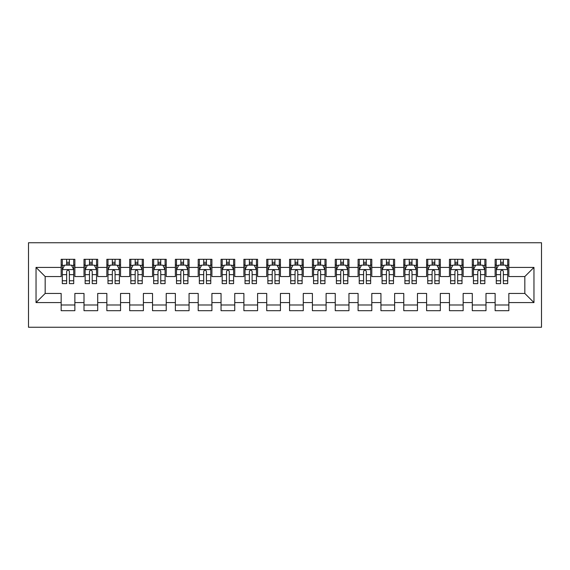 <?xml version="1.0" encoding="UTF-8"?>
<svg xmlns="http://www.w3.org/2000/svg" width="570" height="570" viewBox="0 0 570 570"><rect width="100%" height="100%" fill="white"/><g stroke="black" fill="none" stroke-linecap="round" stroke-linejoin="round"><path stroke-width="0.85" d="M28.5 327.258L541.5 327.258L541.5 242.742L28.5 242.742L28.5 327.258M36.038 302.584L36.038 267.416L61.161 267.416L61.161 276.55L45.172 276.55L45.172 293.45L36.038 302.584L61.161 302.584L61.161 310.693L74.87 310.693L74.87 302.584L84.004 302.584L84.004 310.693L97.705 310.693L97.705 302.584L106.847 302.584L106.847 310.693L120.548 310.693L120.548 302.584L129.682 302.584L129.682 310.693L143.391 310.693L143.391 302.584L152.525 302.584L152.525 310.693L166.226 310.693L166.226 302.584L175.368 302.584L175.368 310.693L189.069 310.693L189.069 302.584L198.203 302.584L198.203 310.693L211.912 310.693L211.912 302.584L221.046 302.584L221.046 310.693L234.747 310.693L234.747 302.584L243.889 302.584L243.889 310.693L257.59 310.693L257.59 302.584L266.724 302.584L266.724 310.693L280.433 310.693L280.433 302.584L289.567 302.584L289.567 310.693L303.276 310.693L303.276 302.584L312.41 302.584L312.41 310.693L326.111 310.693L326.111 302.584L335.253 302.584L335.253 310.693L348.954 310.693L348.954 302.584L358.088 302.584L358.088 310.693L371.797 310.693L371.797 302.584L380.931 302.584L380.931 310.693L394.632 310.693L394.632 302.584L403.774 302.584L403.774 310.693L417.475 310.693L417.475 302.584L426.609 302.584L426.609 310.693L440.318 310.693L440.318 302.584L449.452 302.584L449.452 310.693L463.154 310.693L463.154 302.584L472.295 302.584L472.295 310.693L485.996 310.693L485.996 302.584L495.13 302.584L495.13 310.693L508.839 310.693L508.839 293.45L524.827 293.45L524.827 276.55L508.839 276.55L508.839 267.416L533.962 267.416L533.962 302.584L508.839 302.584M508.839 267.416L508.839 259.307L495.13 259.307L495.13 267.416L485.996 267.416L485.996 259.307L472.295 259.307L472.295 267.416L463.154 267.416L463.154 259.307L449.452 259.307L449.452 267.416L440.318 267.416L440.318 259.307L426.609 259.307L426.609 267.416L417.475 267.416L417.475 259.307L403.774 259.307L403.774 267.416L394.632 267.416L394.632 259.307L380.931 259.307L380.931 267.416L371.797 267.416L371.797 259.307L358.088 259.307L358.088 267.416L348.954 267.416L348.954 259.307L335.253 259.307L335.253 267.416L326.111 267.416L326.111 259.307L312.41 259.307L312.41 267.416L303.276 267.416L303.276 259.307L289.567 259.307L289.567 267.416L280.433 267.416L280.433 259.307L266.724 259.307L266.724 267.416L257.59 267.416L257.59 259.307L243.889 259.307L243.889 267.416L234.747 267.416L234.747 259.307L221.046 259.307L221.046 267.416L211.912 267.416L211.912 259.307L198.203 259.307L198.203 267.416L189.069 267.416L189.069 259.307L175.368 259.307L175.368 267.416L166.226 267.416L166.226 259.307L152.525 259.307L152.525 267.416L143.391 267.416L143.391 259.307L129.682 259.307L129.682 267.416L120.548 267.416L120.548 259.307L106.847 259.307L106.847 267.416L97.705 267.416L97.705 259.307L84.004 259.307L84.004 267.416L74.87 267.416L74.87 259.307L61.161 259.307L61.161 267.416M485.996 302.584L485.996 293.45L495.13 293.45L495.13 302.584M533.962 267.416L524.827 276.55M463.154 302.584L463.154 293.45L472.295 293.45L472.295 302.584M495.13 267.416L495.13 276.55L485.996 276.55L485.996 267.416M440.318 302.584L440.318 293.45L449.452 293.45L449.452 302.584M472.295 267.416L472.295 276.55L463.154 276.55L463.154 267.416M417.475 302.584L417.475 293.45L426.609 293.45L426.609 302.584M449.452 267.416L449.452 276.55L440.318 276.55L440.318 267.416M394.632 302.584L394.632 293.45L403.774 293.45L403.774 302.584M426.609 267.416L426.609 276.55L417.475 276.55L417.475 267.416M371.797 302.584L371.797 293.45L380.931 293.45L380.931 302.584M403.774 267.416L403.774 276.55L394.632 276.55L394.632 267.416M348.954 302.584L348.954 293.45L358.088 293.45L358.088 302.584M380.931 267.416L380.931 276.55L371.797 276.55L371.797 267.416M326.111 302.584L326.111 293.45L335.253 293.45L335.253 302.584M358.088 267.416L358.088 276.55L348.954 276.55L348.954 267.416M303.276 302.584L303.276 293.45L312.41 293.45L312.41 302.584M335.253 267.416L335.253 276.55L326.111 276.55L326.111 267.416M280.433 302.584L280.433 293.45L289.567 293.45L289.567 302.584M312.41 267.416L312.41 276.55L303.276 276.55L303.276 267.416M257.59 302.584L257.59 293.45L266.724 293.45L266.724 302.584M289.567 267.416L289.567 276.55L280.433 276.55L280.433 267.416M234.747 302.584L234.747 293.45L243.889 293.45L243.889 302.584M266.724 267.416L266.724 276.55L257.59 276.55L257.59 267.416M211.912 302.584L211.912 293.45L221.046 293.45L221.046 302.584M243.889 267.416L243.889 276.55L234.747 276.55L234.747 267.416M189.069 302.584L189.069 293.45L198.203 293.45L198.203 302.584M221.046 267.416L221.046 276.55L211.912 276.55L211.912 267.416M166.226 302.584L166.226 293.45L175.368 293.45L175.368 302.584M198.203 267.416L198.203 276.55L189.069 276.55L189.069 267.416M143.391 302.584L143.391 293.45L152.525 293.45L152.525 302.584M175.368 267.416L175.368 276.55L166.226 276.55L166.226 267.416M120.548 302.584L120.548 293.45L129.682 293.45L129.682 302.584M152.525 267.416L152.525 276.55L143.391 276.55L143.391 267.416M97.705 302.584L97.705 293.45L106.847 293.45L106.847 302.584M129.682 267.416L129.682 276.55L120.548 276.55L120.548 267.416M74.87 302.584L74.87 293.45L84.004 293.45L84.004 302.584M106.847 267.416L106.847 276.55L97.705 276.55L97.705 267.416M45.172 293.45L61.161 293.45L61.161 302.584M84.004 267.416L84.004 276.55L74.87 276.55L74.87 267.416M495.13 265.014L496.278 265.014M507.699 265.014L508.839 265.014M472.295 265.014L473.435 265.014M484.856 265.014L485.996 265.014M449.452 265.014L450.592 265.014M462.014 265.014L463.154 265.014M426.609 265.014L427.757 265.014M439.171 265.014L440.318 265.014M403.774 265.014L404.914 265.014M416.335 265.014L417.475 265.014M380.931 265.014L382.071 265.014M393.492 265.014L394.632 265.014M358.088 265.014L359.235 265.014M370.65 265.014L371.797 265.014M335.253 265.014L336.393 265.014M347.814 265.014L348.954 265.014M312.41 265.014L313.55 265.014M324.971 265.014L326.111 265.014M289.567 265.014L290.707 265.014M302.129 265.014L303.276 265.014M266.724 265.014L267.871 265.014M279.293 265.014L280.433 265.014M243.889 265.014L245.029 265.014M256.45 265.014L257.59 265.014M221.046 265.014L222.186 265.014M233.607 265.014L234.747 265.014M198.203 265.014L199.35 265.014M210.765 265.014L211.912 265.014M175.368 265.014L176.508 265.014M187.929 265.014L189.069 265.014M152.525 265.014L153.665 265.014M165.086 265.014L166.226 265.014M129.682 265.014L130.829 265.014M142.243 265.014L143.391 265.014M106.847 265.014L107.987 265.014M119.408 265.014L120.548 265.014M84.004 265.014L85.144 265.014M96.565 265.014L97.705 265.014M61.161 265.014L62.301 265.014M73.722 265.014L74.87 265.014M61.161 304.986L74.87 304.986M84.004 304.986L97.705 304.986M106.847 304.986L120.548 304.986M129.682 304.986L143.391 304.986M152.525 304.986L166.226 304.986M175.368 304.986L189.069 304.986M198.203 304.986L211.912 304.986M221.046 304.986L234.747 304.986M243.889 304.986L257.59 304.986M266.724 304.986L280.433 304.986M289.567 304.986L303.276 304.986M312.41 304.986L326.111 304.986M335.253 304.986L348.954 304.986M358.088 304.986L371.797 304.986M380.931 304.986L394.632 304.986M403.774 304.986L417.475 304.986M426.609 304.986L440.318 304.986M449.452 304.986L463.154 304.986M472.295 304.986L485.996 304.986M495.13 304.986L508.839 304.986M36.038 267.416L45.172 276.55M524.827 293.45L533.962 302.584M69.383 262.271L66.647 262.271M73.722 280.768L69.383 280.768L69.383 283.632L73.722 283.632L73.722 269.695L71.442 265.128L64.588 265.128L62.301 269.695L62.301 283.632L66.647 283.632L66.647 280.768L62.301 280.768M62.301 269.695L62.301 259.307M73.722 269.695L73.722 259.307M66.647 265.128L66.647 259.307M69.383 259.307L69.383 265.128M69.383 280.768L69.383 271.413C68.471 269.653 67.559 269.653 66.647 271.413L66.647 280.768M69.383 265.014L66.647 265.014M92.226 262.271L89.483 262.271M96.565 280.768L92.226 280.768L92.226 283.632L96.565 283.632L96.565 269.695L94.278 265.128L87.431 265.128L85.144 269.695L85.144 283.632L89.483 283.632L89.483 280.768L85.144 280.768M85.144 269.695L85.144 259.307M96.565 269.695L96.565 259.307M89.483 265.128L89.483 259.307M92.226 259.307L92.226 265.128M92.226 280.768L92.226 271.413C91.314 269.653 90.402 269.653 89.483 271.413L89.483 280.768M92.226 265.014L89.483 265.014M115.069 262.271L112.326 262.271M119.408 280.768L115.069 280.768L115.069 283.632L119.408 283.632L119.408 269.695L117.121 265.128L110.266 265.128L107.987 269.695L107.987 283.632L112.326 283.632L112.326 280.768L107.987 280.768M107.987 269.695L107.987 259.307M119.408 269.695L119.408 259.307M112.326 265.128L112.326 259.307M115.069 259.307L115.069 265.128M115.069 280.768L115.069 271.413C114.157 269.653 113.238 269.653 112.326 271.413L112.326 280.768M115.069 265.014L112.326 265.014M137.904 262.271L135.168 262.271M142.243 280.768L137.904 280.768L137.904 283.632L142.243 283.632L142.243 269.695L139.964 265.128L133.109 265.128L130.829 269.695L130.829 283.632L135.168 283.632L135.168 280.768L130.829 280.768M130.829 269.695L130.829 259.307M142.243 269.695L142.243 259.307M135.168 265.128L135.168 259.307M137.904 259.307L137.904 265.128M137.904 280.768L137.904 271.413C136.992 269.653 136.08 269.653 135.168 271.413L135.168 280.768M137.904 265.014L135.168 265.014M160.747 262.271L158.004 262.271M165.086 280.768L160.747 280.768L160.747 283.632L165.086 283.632L165.086 269.695L162.806 265.128L155.952 265.128L153.665 269.695L153.665 283.632L158.004 283.632L158.004 280.768L153.665 280.768M153.665 269.695L153.665 259.307M165.086 269.695L165.086 259.307M158.004 265.128L158.004 259.307M160.747 259.307L160.747 265.128M160.747 280.768L160.747 271.413C159.835 269.653 158.923 269.653 158.004 271.413L158.004 280.768M160.747 265.014L158.004 265.014M183.59 262.271L180.847 262.271M187.929 280.768L183.59 280.768L183.59 283.632L187.929 283.632L187.929 269.695L185.642 265.128L178.788 265.128L176.508 269.695L176.508 283.632L180.847 283.632L180.847 280.768L176.508 280.768M176.508 269.695L176.508 259.307M187.929 269.695L187.929 259.307M180.847 265.128L180.847 259.307M183.59 259.307L183.59 265.128M183.59 280.768L183.59 271.413C182.678 269.653 181.759 269.653 180.847 271.413L180.847 280.768M183.59 265.014L180.847 265.014M206.426 262.271L203.69 262.271M210.765 280.768L206.426 280.768L206.426 283.632L210.765 283.632L210.765 269.695L208.485 265.128L201.63 265.128L199.35 269.695L199.35 283.632L203.69 283.632L203.69 280.768L199.35 280.768M199.35 269.695L199.35 259.307M210.765 269.695L210.765 259.307M203.69 265.128L203.69 259.307M206.426 259.307L206.426 265.128M206.426 280.768L206.426 271.413C205.513 269.653 204.602 269.653 203.69 271.413L203.69 280.768M206.426 265.014L203.69 265.014M229.268 262.271L226.525 262.271M233.607 280.768L229.268 280.768L229.268 283.632L233.607 283.632L233.607 269.695L231.327 265.128L224.473 265.128L222.186 269.695L222.186 283.632L226.525 283.632L226.525 280.768L222.186 280.768M222.186 269.695L222.186 259.307M233.607 269.695L233.607 259.307M226.525 265.128L226.525 259.307M229.268 259.307L229.268 265.128M229.268 280.768L229.268 271.413C228.356 269.653 227.444 269.653 226.525 271.413L226.525 280.768M229.268 265.014L226.525 265.014M252.111 262.271L249.368 262.271M256.45 280.768L252.111 280.768L252.111 283.632L256.45 283.632L256.45 269.695L254.163 265.128L247.316 265.128L245.029 269.695L245.029 283.632L249.368 283.632L249.368 280.768L245.029 280.768M245.029 269.695L245.029 259.307M256.45 269.695L256.45 259.307M249.368 265.128L249.368 259.307M252.111 259.307L252.111 265.128M252.111 280.768L252.111 271.413C251.199 269.653 250.287 269.653 249.368 271.413L249.368 280.768M252.111 265.014L249.368 265.014M274.947 262.271L272.211 262.271M279.293 280.768L274.947 280.768L274.947 283.632L279.293 283.632L279.293 269.695L277.006 265.128L270.151 265.128L267.871 269.695L267.871 283.632L272.211 283.632L272.211 280.768L267.871 280.768M267.871 269.695L267.871 259.307M279.293 269.695L279.293 259.307M272.211 265.128L272.211 259.307M274.947 259.307L274.947 265.128M274.947 280.768L274.947 271.413C274.035 269.653 273.123 269.653 272.211 271.413L272.211 280.768M274.947 265.014L272.211 265.014M297.789 262.271L295.053 262.271M302.129 280.768L297.789 280.768L297.789 283.632L302.129 283.632L302.129 269.695L299.849 265.128L292.994 265.128L290.707 269.695L290.707 283.632L295.053 283.632L295.053 280.768L290.707 280.768M290.707 269.695L290.707 259.307M302.129 269.695L302.129 259.307M295.053 265.128L295.053 259.307M297.789 259.307L297.789 265.128M297.789 280.768L297.789 271.413C296.877 269.653 295.965 269.653 295.053 271.413L295.053 280.768M297.789 265.014L295.053 265.014M320.632 262.271L317.889 262.271M324.971 280.768L320.632 280.768L320.632 283.632L324.971 283.632L324.971 269.695L322.684 265.128L315.837 265.128L313.55 269.695L313.55 283.632L317.889 283.632L317.889 280.768L313.55 280.768M313.55 269.695L313.55 259.307M324.971 269.695L324.971 259.307M317.889 265.128L317.889 259.307M320.632 259.307L320.632 265.128M320.632 280.768L320.632 271.413C319.72 269.653 318.808 269.653 317.889 271.413L317.889 280.768M320.632 265.014L317.889 265.014M343.475 262.271L340.732 262.271M347.814 280.768L343.475 280.768L343.475 283.632L347.814 283.632L347.814 269.695L345.527 265.128L338.673 265.128L336.393 269.695L336.393 283.632L340.732 283.632L340.732 280.768L336.393 280.768M336.393 269.695L336.393 259.307M347.814 269.695L347.814 259.307M340.732 265.128L340.732 259.307M343.475 259.307L343.475 265.128M343.475 280.768L343.475 271.413C342.563 269.653 341.644 269.653 340.732 271.413L340.732 280.768M343.475 265.014L340.732 265.014M366.31 262.271L363.575 262.271M370.65 280.768L366.31 280.768L366.31 283.632L370.65 283.632L370.65 269.695L368.37 265.128L361.515 265.128L359.235 269.695L359.235 283.632L363.575 283.632L363.575 280.768L359.235 280.768M359.235 269.695L359.235 259.307M370.65 269.695L370.65 259.307M363.575 265.128L363.575 259.307M366.31 259.307L366.31 265.128M366.31 280.768L366.31 271.413C365.399 269.653 364.487 269.653 363.575 271.413L363.575 280.768M366.31 265.014L363.575 265.014M389.153 262.271L386.41 262.271M393.492 280.768L389.153 280.768L389.153 283.632L393.492 283.632L393.492 269.695L391.212 265.128L384.358 265.128L382.071 269.695L382.071 283.632L386.41 283.632L386.41 280.768L382.071 280.768M382.071 269.695L382.071 259.307M393.492 269.695L393.492 259.307M386.41 265.128L386.41 259.307M389.153 259.307L389.153 265.128M389.153 280.768L389.153 271.413C388.241 269.653 387.329 269.653 386.41 271.413L386.41 280.768M389.153 265.014L386.41 265.014M411.996 262.271L409.253 262.271M416.335 280.768L411.996 280.768L411.996 283.632L416.335 283.632L416.335 269.695L414.048 265.128L407.194 265.128L404.914 269.695L404.914 283.632L409.253 283.632L409.253 280.768L404.914 280.768M404.914 269.695L404.914 259.307M416.335 269.695L416.335 259.307M409.253 265.128L409.253 259.307M411.996 259.307L411.996 265.128M411.996 280.768L411.996 271.413C411.084 269.653 410.165 269.653 409.253 271.413L409.253 280.768M411.996 265.014L409.253 265.014M434.832 262.271L432.096 262.271M439.171 280.768L434.832 280.768L434.832 283.632L439.171 283.632L439.171 269.695L436.891 265.128L430.036 265.128L427.757 269.695L427.757 283.632L432.096 283.632L432.096 280.768L427.757 280.768M427.757 269.695L427.757 259.307M439.171 269.695L439.171 259.307M432.096 265.128L432.096 259.307M434.832 259.307L434.832 265.128M434.832 280.768L434.832 271.413C433.92 269.653 433.008 269.653 432.096 271.413L432.096 280.768M434.832 265.014L432.096 265.014M457.674 262.271L454.931 262.271M462.014 280.768L457.674 280.768L457.674 283.632L462.014 283.632L462.014 269.695L459.734 265.128L452.879 265.128L450.592 269.695L450.592 283.632L454.931 283.632L454.931 280.768L450.592 280.768M450.592 269.695L450.592 259.307M462.014 269.695L462.014 259.307M454.931 265.128L454.931 259.307M457.674 259.307L457.674 265.128M457.674 280.768L457.674 271.413C456.762 269.653 455.85 269.653 454.931 271.413L454.931 280.768M457.674 265.014L454.931 265.014M480.517 262.271L477.774 262.271M484.856 280.768L480.517 280.768L480.517 283.632L484.856 283.632L484.856 269.695L482.569 265.128L475.722 265.128L473.435 269.695L473.435 283.632L477.774 283.632L477.774 280.768L473.435 280.768M473.435 269.695L473.435 259.307M484.856 269.695L484.856 259.307M477.774 265.128L477.774 259.307M480.517 259.307L480.517 265.128M480.517 280.768L480.517 271.413C479.605 269.653 478.693 269.653 477.774 271.413L477.774 280.768M480.517 265.014L477.774 265.014M503.353 262.271L500.617 262.271M507.699 280.768L503.353 280.768L503.353 283.632L507.699 283.632L507.699 269.695L505.412 265.128L498.558 265.128L496.278 269.695L496.278 283.632L500.617 283.632L500.617 280.768L496.278 280.768M496.278 269.695L496.278 259.307M507.699 269.695L507.699 259.307M500.617 265.128L500.617 259.307M503.353 259.307L503.353 265.128M503.353 280.768L503.353 271.413C502.441 269.653 501.529 269.653 500.617 271.413L500.617 280.768M503.353 265.014L500.617 265.014M73.665 269.582L62.358 269.582M62.301 265.406L64.453 265.406M71.578 265.406L73.722 265.406M66.647 274.64L62.301 274.64M73.722 274.64L69.383 274.64M69.383 263.725L66.647 263.725M96.508 269.582L85.201 269.582M85.144 265.406L87.288 265.406M94.421 265.406L96.565 265.406M89.483 274.64L85.144 274.64M96.565 274.64L92.226 274.64M92.226 263.725L89.483 263.725M119.351 269.582L108.043 269.582M107.987 265.406L110.131 265.406M117.256 265.406L119.408 265.406M112.326 274.64L107.987 274.64M119.408 274.64L115.069 274.64M115.069 263.725L112.326 263.725M142.186 269.582L130.886 269.582M130.829 265.406L132.974 265.406M140.099 265.406L142.243 265.406M135.168 274.64L130.829 274.64M142.243 274.64L137.904 274.64M137.904 263.725L135.168 263.725M165.029 269.582L153.722 269.582M153.665 265.406L155.817 265.406M162.942 265.406L165.086 265.406M158.004 274.64L153.665 274.64M165.086 274.64L160.747 274.64M160.747 263.725L158.004 263.725M187.872 269.582L176.565 269.582M176.508 265.406L178.652 265.406M185.777 265.406L187.929 265.406M180.847 274.64L176.508 274.64M187.929 274.64L183.59 274.64M183.59 263.725L180.847 263.725M210.708 269.582L199.407 269.582M199.35 265.406L201.495 265.406M208.62 265.406L210.765 265.406M203.69 274.64L199.35 274.64M210.765 274.64L206.426 274.64M206.426 263.725L203.69 263.725M233.55 269.582L222.243 269.582M222.186 265.406L224.338 265.406M231.463 265.406L233.607 265.406M226.525 274.64L222.186 274.64M233.607 274.64L229.268 274.64M229.268 263.725L226.525 263.725M256.393 269.582L245.086 269.582M245.029 265.406L247.173 265.406M254.306 265.406L256.45 265.406M249.368 274.64L245.029 274.64M256.45 274.64L252.111 274.64M252.111 263.725L249.368 263.725M279.236 269.582L267.929 269.582M267.871 265.406L270.016 265.406M277.141 265.406L279.293 265.406M272.211 274.64L267.871 274.64M279.293 274.64L274.947 274.64M274.947 263.725L272.211 263.725M302.072 269.582L290.764 269.582M290.707 265.406L292.859 265.406M299.984 265.406L302.129 265.406M295.053 274.64L290.707 274.64M302.129 274.64L297.789 274.64M297.789 263.725L295.053 263.725M324.914 269.582L313.607 269.582M313.55 265.406L315.695 265.406M322.827 265.406L324.971 265.406M317.889 274.64L313.55 274.64M324.971 274.64L320.632 274.64M320.632 263.725L317.889 263.725M347.757 269.582L336.45 269.582M336.393 265.406L338.537 265.406M345.662 265.406L347.814 265.406M340.732 274.64L336.393 274.64M347.814 274.64L343.475 274.64M343.475 263.725L340.732 263.725M370.593 269.582L359.292 269.582M359.235 265.406L361.38 265.406M368.505 265.406L370.65 265.406M363.575 274.64L359.235 274.64M370.65 274.64L366.31 274.64M366.31 263.725L363.575 263.725M393.435 269.582L382.128 269.582M382.071 265.406L384.223 265.406M391.348 265.406L393.492 265.406M386.41 274.64L382.071 274.64M393.492 274.64L389.153 274.64M389.153 263.725L386.41 263.725M416.278 269.582L404.971 269.582M404.914 265.406L407.058 265.406M414.183 265.406L416.335 265.406M409.253 274.64L404.914 274.64M416.335 274.64L411.996 274.64M411.996 263.725L409.253 263.725M439.114 269.582L427.814 269.582M427.757 265.406L429.901 265.406M437.026 265.406L439.171 265.406M432.096 274.64L427.757 274.64M439.171 274.64L434.832 274.64M434.832 263.725L432.096 263.725M461.957 269.582L450.649 269.582M450.592 265.406L452.744 265.406M459.869 265.406L462.014 265.406M454.931 274.64L450.592 274.64M462.014 274.64L457.674 274.64M457.674 263.725L454.931 263.725M484.799 269.582L473.492 269.582M473.435 265.406L475.58 265.406M482.712 265.406L484.856 265.406M477.774 274.64L473.435 274.64M484.856 274.64L480.517 274.64M480.517 263.725L477.774 263.725M507.642 269.582L496.335 269.582M496.278 265.406L498.422 265.406M505.547 265.406L507.699 265.406M500.617 274.64L496.278 274.64M507.699 274.64L503.353 274.64M503.353 263.725L500.617 263.725"/></g></svg>
